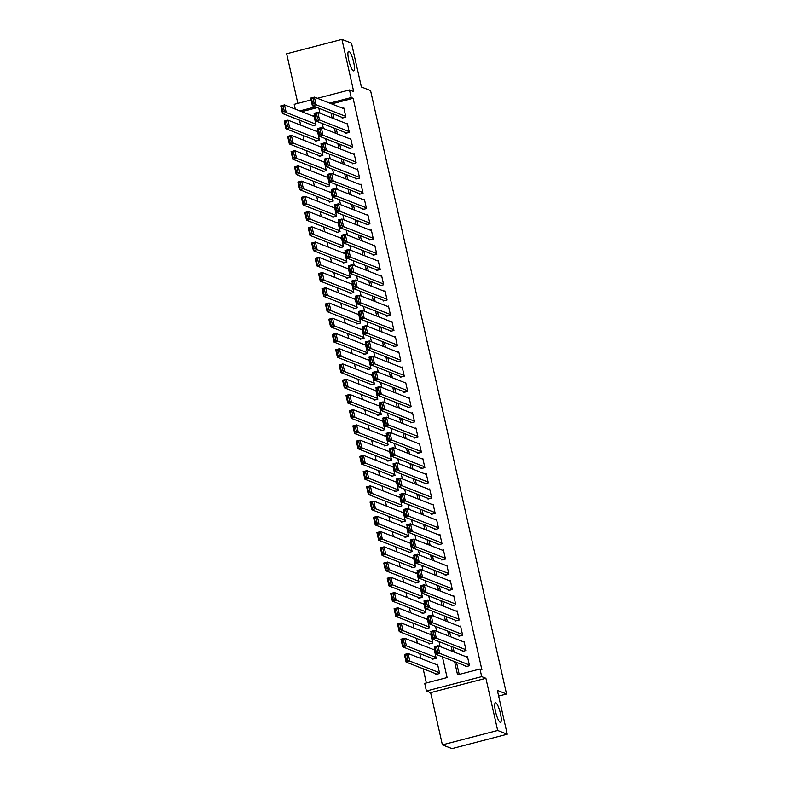 <?xml version="1.0" encoding="UTF-8"?>
<svg xmlns="http://www.w3.org/2000/svg" width="788" height="788" viewBox="0 0 788 788"><rect width="100%" height="100%" fill="white"/><g stroke="black" fill="none" stroke-linecap="round" stroke-linejoin="round"><path stroke-width="1.18" d="M353.379 70.841A10.106 2.157 -104.6 0 1 348.907 60.873A10.106 2.157 -104.6 0 1 348.631 51.299A10.106 2.157 -104.6 0 1 348.976 51.338A10.106 2.157 -104.6 0 1 353.448 61.297A10.106 2.157 -104.6 0 1 353.723 70.871A10.106 2.157 -104.6 0 1 353.379 70.841M500.183 722.281A10.106 2.157 -104.6 0 1 495.711 712.322A10.106 2.157 -104.6 0 1 495.435 702.748A10.106 2.157 -104.6 0 1 495.79 702.778A10.106 2.157 -104.6 0 1 500.262 712.736A10.106 2.157 -104.6 0 1 500.538 722.31A10.106 2.157 -104.6 0 1 500.183 722.281M295.293 109.138L294.21 104.321L311.053 99.938M498.637 696.07L506.546 694.011L370.557 90.571L361.367 86.966L351.497 43.153L341.933 39.4L286.655 53.781L297.834 103.386M506.546 694.011L497.366 690.406L507.236 734.219L451.967 748.6L442.393 744.847L497.671 730.466L485.901 678.271L481.695 676.616L426.426 691.007L424.712 683.383L447.111 677.552L442.442 656.837M485.901 678.271L430.632 692.652L442.393 744.847M430.632 692.652L426.426 691.007M299.529 120.18L300.642 125.125M302.966 135.418L304.079 140.363M306.394 150.656L307.507 155.6M309.832 165.894L310.945 170.838M313.269 181.132L314.382 186.086M316.697 196.37L317.81 201.324M320.135 211.608L321.248 216.562M323.572 226.855L324.686 231.8M327 242.093L328.113 247.038M330.438 257.331L331.551 262.276M333.866 272.569L334.989 277.514M337.303 287.807L338.416 292.752M340.741 303.045L341.854 307.99M344.169 318.283L345.292 323.228M347.606 333.521L348.72 338.466M351.044 348.759L352.157 353.704M354.472 363.997L355.585 368.942M357.91 379.235L359.023 384.18M361.347 394.473L362.46 399.418M364.775 409.711L365.888 414.655M368.213 424.949L369.326 429.893M371.65 440.187L372.763 445.131M375.078 455.425L376.191 460.369M378.516 470.663L379.629 475.607M381.944 485.901L383.066 490.845M385.381 501.138L386.494 506.093M388.819 516.376L389.932 521.331M392.247 531.614L393.37 536.569M395.684 546.852L396.797 551.807M399.122 562.1L400.235 567.045M402.55 577.338L403.663 582.283M405.987 592.576L407.101 597.521M409.425 607.814L410.538 612.759M412.853 623.052L413.966 627.997M416.291 638.29L417.404 643.235M419.728 653.528L420.841 658.472M423.156 668.766L426.357 682.96M507.236 734.219L497.671 730.466M341.982 117.343L342.15 118.102L345.883 117.126L343.824 107.986L342.76 108.261M345.42 132.581L345.587 133.339L349.32 132.364L347.262 123.223L346.198 123.499M348.848 147.819L349.025 148.577L352.758 147.602L350.699 138.461L349.636 138.737M352.285 163.057L352.453 163.815L356.186 162.84L354.127 153.699L353.063 153.975M355.713 178.295L355.89 179.053L359.624 178.078L357.565 168.937L356.501 169.213M359.151 193.533L359.328 194.291L363.061 193.326L361.002 184.175L359.929 184.451M362.588 208.771L362.756 209.529L366.489 208.564L364.43 199.413L363.366 199.689M366.016 224.009L366.193 224.767L369.927 223.802L367.868 214.651L366.804 214.927M369.454 239.247L369.621 240.005L373.364 239.04L371.296 229.889L370.232 230.175M372.891 254.485L373.059 255.243L376.792 254.278L374.733 245.127L373.67 245.413M376.319 269.723L376.497 270.481L380.23 269.516L378.171 260.375L377.107 260.651M379.757 284.961L379.924 285.719L383.667 284.754L381.599 275.613L380.535 275.889M383.195 300.198L383.362 300.967L387.095 299.992L385.036 290.851L383.973 291.127M386.622 315.436L386.8 316.205L390.533 315.23L388.474 306.089L387.41 306.365M390.06 330.674L390.227 331.443L393.961 330.467L391.902 321.327L390.838 321.603M393.498 345.912L393.665 346.681L397.398 345.705L395.34 336.565L394.276 336.84M396.925 361.15L397.103 361.919L400.836 360.943L398.777 351.803L397.713 352.078M400.363 376.388L400.531 377.156L404.264 376.181L402.205 367.041L401.141 367.316M403.791 391.626L403.968 392.394L407.701 391.419L405.643 382.279L404.579 382.554M407.229 406.864L407.406 407.632L411.139 406.657L409.08 397.516L408.007 397.792M410.666 422.112L410.834 422.87L414.567 421.895L412.508 412.754L411.444 413.03M414.094 437.35L414.271 438.108L418.004 437.133L415.946 427.992L414.882 428.268M417.532 452.588L417.699 453.346L421.442 452.371L419.374 443.23L418.31 443.506M420.969 467.826L421.137 468.584L424.87 467.609L422.811 458.468L421.747 458.744M424.397 483.064L424.574 483.822L428.308 482.847L426.249 473.706L425.185 473.982M427.835 498.302L428.002 499.06L431.745 498.085L429.677 488.944L428.613 489.22M431.272 513.54L431.44 514.298L435.173 513.323L433.114 504.182L432.051 504.458M434.7 528.778L434.877 529.536L438.611 528.571L436.552 519.42L435.488 519.696M438.138 544.015L438.305 544.774L442.038 543.809L439.98 534.658L438.916 534.934M441.575 559.253L441.743 560.012L445.476 559.047L443.417 549.896L442.354 550.182M445.003 574.491L445.181 575.25L448.914 574.285L446.855 565.134L445.781 565.42M448.441 589.729L448.608 590.488L452.342 589.523L450.283 580.372L449.219 580.658M451.869 604.967L452.046 605.726L455.779 604.76L453.721 595.62L452.657 595.895M455.306 620.205L455.484 620.964L459.217 619.998L457.148 610.858L456.085 611.133M458.744 635.443L458.911 636.212L462.645 635.236L460.586 626.096L459.522 626.371M462.172 650.681L462.349 651.449L466.082 650.474L464.024 641.333L462.96 641.609M435.734 673.701L435.902 674.459L439.645 673.484L437.576 664.343L436.513 664.619M432.297 658.463L432.474 659.221L436.207 658.246L434.149 649.105L433.085 649.381M428.869 643.225L429.036 643.983L432.77 643.008L430.711 633.867L429.647 634.143M425.431 627.987L425.599 628.745L429.342 627.77L427.273 618.629L426.209 618.905M421.994 612.749L422.171 613.507L425.904 612.532L423.846 603.391L422.782 603.667M418.566 597.501L418.733 598.269L422.466 597.294L420.408 588.153L419.344 588.429M415.128 582.263L415.306 583.031L419.039 582.056L416.98 572.915L415.906 573.191M411.691 567.025L411.868 567.793L415.601 566.818L413.542 557.677L412.479 557.953M408.263 551.787L408.43 552.555L412.163 551.58L410.105 542.44L409.041 542.715M404.825 536.549L405.002 537.317L408.736 536.342L406.677 527.202L405.613 527.477M401.397 521.311L401.565 522.08L405.298 521.104L403.239 511.964L402.175 512.239M397.96 506.073L398.127 506.842L401.86 505.866L399.802 496.726L398.738 497.001M394.522 490.835L394.699 491.594L398.433 490.629L396.374 481.488L395.31 481.764M391.094 475.597L391.262 476.356L394.995 475.391L392.936 466.25L391.872 466.526M387.657 460.359L387.824 461.118L391.567 460.153L389.499 451.002L388.435 451.288M384.219 445.121L384.396 445.88L388.129 444.915L386.071 435.764L385.007 436.05M380.791 429.884L380.959 430.642L384.692 429.677L382.633 420.526L381.569 420.812M377.353 414.646L377.531 415.404L381.264 414.439L379.195 405.288L378.132 405.564M373.916 399.408L374.093 400.166L377.826 399.201L375.768 390.05L374.704 390.326M370.488 384.17L370.656 384.928L374.389 383.953L372.33 374.812L371.266 375.088M367.05 368.932L367.228 369.69L370.961 368.715L368.902 359.574L367.829 359.85M363.623 353.694L363.79 354.452L367.523 353.477L365.465 344.336L364.401 344.612M360.185 338.456L360.352 339.214L364.086 338.239L362.027 329.098L360.963 329.374M356.747 323.218L356.925 323.976L360.658 323.001L358.599 313.86L357.535 314.136M353.32 307.98L353.487 308.738L357.22 307.763L355.161 298.622L354.098 298.898M349.882 292.742L350.049 293.5L353.792 292.525L351.724 283.385L350.66 283.66M346.444 277.494L346.621 278.262L350.355 277.287L348.296 268.147L347.232 268.422M343.016 262.256L343.184 263.025L346.917 262.049L344.858 252.909L343.795 253.184M339.579 247.018L339.746 247.787L343.489 246.811L341.421 237.671L340.357 237.946M336.141 231.78L336.318 232.549L340.052 231.573L337.993 222.433L336.929 222.708M332.713 216.542L332.881 217.311L336.614 216.336L334.555 207.195L333.491 207.471M329.276 201.304L329.453 202.073L333.186 201.098L331.118 191.957L330.054 192.233M325.838 186.066L326.015 186.835L329.748 185.86L327.69 176.719L326.626 176.995M322.41 170.829L322.578 171.597L326.311 170.622L324.252 161.481L323.188 161.757M318.973 155.591L319.15 156.349L322.883 155.384L320.824 146.243L319.751 146.519M315.545 140.353L315.712 141.111L319.445 140.146L317.387 131.005L316.323 131.281M317.259 107.641L301.765 111.679M312.107 125.115L312.275 125.873L316.008 124.908L313.949 115.757L312.885 116.043M454.587 661.595L457.572 674.833L479.981 669.002L481.892 669.751L353.113 98.313L331.64 103.898M332.871 113.767L333.984 118.712M336.309 129.005L337.422 133.95M339.746 144.243L340.859 149.188M343.174 159.481L344.287 164.426M346.612 174.719L347.725 179.664M350.049 189.957L351.162 194.902M353.477 205.195L354.59 210.14M356.915 220.433L358.028 225.378M360.343 235.671L361.465 240.616M363.78 250.909L364.893 255.864M367.218 266.147L368.331 271.102M370.646 281.385L371.769 286.339M374.083 296.623L375.196 301.577M377.521 311.871L378.634 316.815M380.949 327.109L382.062 332.053M384.386 342.347L385.499 347.291M387.824 357.585L388.937 362.529M391.252 372.822L392.365 377.767M394.69 388.06L395.803 393.005M398.127 403.298L399.24 408.243M401.555 418.536L402.668 423.481M404.993 433.774L406.106 438.719M408.42 449.012L409.543 453.957M411.858 464.25L412.971 469.195M415.296 479.488L416.409 484.433M418.724 494.726L419.846 499.671M422.161 509.964L423.274 514.909M425.599 525.202L426.712 530.147M429.027 540.44L430.14 545.385M432.464 555.678L433.577 560.623M435.902 570.916L437.015 575.861M439.33 586.154L440.443 591.108M442.767 601.392L443.88 606.346M446.205 616.63L447.318 621.584M449.633 631.877L450.746 636.822M453.07 647.115L454.184 652.06M456.498 662.353L459.217 674.4M465.609 665.919L465.777 666.687L469.52 665.712L467.451 656.571L466.388 656.847M317.357 98.303L349.478 89.94L353.694 91.595L341.933 39.4M349.478 89.94L351.202 97.564L329.719 103.149M353.113 98.313L351.202 97.564M479.981 669.002L481.695 676.616M315.348 106.892L299.844 110.921M440.128 646.544L439.014 641.599M436.69 631.306L435.577 626.361M433.262 616.068L432.139 611.124M429.824 600.83L428.711 595.886M426.387 585.592L425.274 580.648M422.959 570.354L421.836 565.41M419.521 555.116L418.408 550.172M416.084 539.879L414.971 534.924M412.656 524.641L411.543 519.686M409.218 509.403L408.105 504.448M405.781 494.155L404.668 489.21M402.353 478.917L401.24 473.972M398.915 463.679L397.802 458.734M395.487 448.441L394.364 443.496M392.05 433.203L390.937 428.258M388.612 417.965L387.499 413.02M385.184 402.727L384.061 397.782M381.747 387.489L380.634 382.544M378.309 372.251L377.196 367.306M374.881 357.013L373.768 352.069M371.444 341.775L370.33 336.831M368.006 326.537L366.893 321.593M364.578 311.299L363.465 306.355M361.14 296.061L360.027 291.117M357.703 280.824L356.59 275.879M354.275 265.586L353.162 260.641M350.837 250.348L349.724 245.403M347.409 235.11L346.287 230.165M343.972 219.872L342.859 214.927M340.534 204.634L339.421 199.679M337.106 189.396L335.983 184.441M333.669 174.158L332.556 169.203M330.231 158.91L329.118 153.965M326.803 143.672L325.69 138.727M323.366 128.434L322.253 123.489M319.928 113.196L318.815 108.252M330.96 113.019L332.073 117.964M334.398 128.257L335.511 133.202M337.825 143.495L338.939 148.439M341.263 158.733L342.376 163.677M344.701 173.971L345.814 178.915M348.129 189.209L349.242 194.153M351.566 204.447L352.679 209.391M355.004 219.685L356.117 224.629M358.432 234.922L359.545 239.867M361.869 250.16L362.982 255.105M365.297 265.398L366.42 270.343M368.735 280.636L369.848 285.581M372.172 295.874L373.285 300.819M375.6 311.112L376.723 316.057M379.038 326.35L380.151 331.305M382.476 341.588L383.589 346.543M385.903 356.826L387.016 361.781M389.341 372.074L390.454 377.019M392.779 387.312L393.892 392.257M396.206 402.55L397.319 407.494M399.644 417.788L400.757 422.732M403.082 433.026L404.195 437.97M406.51 448.264L407.623 453.208M409.947 463.502L411.06 468.446M413.375 478.74L414.498 483.684M416.813 493.978L417.926 498.922M420.25 509.215L421.363 514.16M423.678 524.453L424.801 529.398M427.116 539.691L428.229 544.636M430.553 554.929L431.666 559.874M433.981 570.167L435.094 575.112M437.419 585.405L438.532 590.35M440.856 600.643L441.969 605.588M444.284 615.881L445.397 620.826M447.722 631.119L448.835 636.064M451.16 646.357L452.273 651.312M469.343 664.954L439.724 653.331L435.991 654.306L466.851 666.402M436.355 652.671L435.991 654.306L434.267 646.682L438 645.707L439.724 653.331L437.842 652.287L436.641 646.948L435.153 647.342L436.355 652.671L437.842 652.287M467.629 657.33L438 645.707L436.641 646.948M434.267 646.682L435.153 647.342M439.468 672.725L409.849 661.102L406.106 662.078L404.392 654.464L408.125 653.488L437.754 665.102M436.966 674.183L406.106 662.078L406.48 660.452L407.967 660.058L406.766 654.73L405.278 655.114L406.48 660.452M406.766 654.73L408.125 653.488L409.849 661.102L407.967 660.058M405.278 655.114L404.392 654.464M465.915 649.716L436.286 638.093L432.553 639.068L463.413 651.164M432.917 637.433L432.553 639.068L430.839 631.444L434.572 630.469L436.286 638.093L434.415 637.049L433.213 631.71L431.716 632.104L432.917 637.433L434.415 637.049M464.191 642.092L434.572 630.469L433.213 631.71M430.839 631.444L431.716 632.104M462.477 634.468L432.848 622.855L429.115 623.83L459.975 635.926M429.48 622.195L429.115 623.83L427.401 616.206L431.135 615.231L432.848 622.855L430.977 621.811L429.775 616.472L428.278 616.866L429.48 622.195L430.977 621.811M460.763 626.854L431.135 615.231L429.775 616.472M427.401 616.206L428.278 616.866M459.04 619.23L429.421 607.617L425.687 608.582L456.548 620.688M426.052 606.957L425.687 608.582L423.964 600.968L427.697 599.993L429.421 607.617L427.539 606.573L426.338 601.234L424.85 601.628L426.052 606.957L427.539 606.573M457.326 611.616L427.697 599.993L426.338 601.234M423.964 600.968L424.85 601.628M455.612 603.992L425.983 592.379L422.25 593.344L453.11 605.45M422.614 591.719L422.25 593.344L420.536 585.73L424.269 584.755L425.983 592.379L424.111 591.335L422.91 585.996L421.413 586.39L422.614 591.719L424.111 591.335M453.888 596.378L424.269 584.755L422.91 585.996M420.536 585.73L421.413 586.39M436.03 657.487L406.411 645.865L402.678 646.84L400.964 639.216L404.697 638.25L434.316 649.864M433.538 658.945L402.678 646.84L403.042 645.214L404.539 644.82L403.338 639.492L401.841 639.876L403.042 645.214M403.338 639.492L404.697 638.25L406.411 645.865L404.539 644.82M401.841 639.876L400.964 639.216M432.602 642.25L402.973 630.627L399.24 631.602L397.526 623.978L401.259 623.013L430.888 634.626M430.1 643.707L399.24 631.602L399.605 629.967L401.102 629.582L399.9 624.254L398.403 624.638L399.605 629.967M399.9 624.254L401.259 623.013L402.973 630.627L401.102 629.582M398.403 624.638L397.526 623.978M429.164 627.012L399.546 615.389L395.812 616.364L394.089 608.74L397.822 607.775L427.451 619.388M426.672 628.469L395.812 616.364L396.177 614.729L397.664 614.345L396.462 609.016L394.975 609.4L396.177 614.729M396.462 609.016L397.822 607.775L399.546 615.389L397.664 614.345M394.975 609.4L394.089 608.74M425.737 611.774L396.108 600.151L392.375 601.126L390.661 593.502L394.394 592.537L424.013 604.15M423.235 613.231L392.375 601.126L392.739 599.491L394.236 599.107L393.035 593.768L391.538 594.162L392.739 599.491M393.035 593.768L394.394 592.537L396.108 600.151L394.236 599.107M391.538 594.162L390.661 593.502M452.174 588.754L422.545 577.141L418.812 578.106L449.672 590.212M419.177 576.481L418.812 578.106L417.098 570.492L420.831 569.517L422.545 577.141L420.674 576.087L419.472 570.758L417.975 571.142L419.177 576.481L420.674 576.087M450.46 581.14L420.831 569.517L419.472 570.758M417.098 570.492L417.975 571.142M422.299 596.536L392.67 584.913L388.937 585.888L387.223 578.264L390.956 577.299L420.585 588.912M419.797 597.994L388.937 585.888L389.302 584.253L390.799 583.869L389.597 578.53L388.1 578.924L389.302 584.253M389.597 578.53L390.956 577.299L392.67 584.913L390.799 583.869M388.1 578.924L387.223 578.264M448.736 573.516L419.118 561.903L415.384 562.868L446.244 574.974M415.749 561.243L415.384 562.868L413.661 555.254L417.394 554.279L419.118 561.903L417.236 560.849L416.034 555.52L414.547 555.904L415.749 561.243L417.236 560.849M447.023 565.902L417.394 554.279L416.034 555.52M413.661 555.254L414.547 555.904M418.861 581.298L389.242 569.675L385.509 570.65L383.786 563.026L387.519 562.061L417.147 573.674M416.369 582.756L385.509 570.65L385.874 569.015L387.361 568.631L386.159 563.292L384.672 563.686L385.874 569.015M386.159 563.292L387.519 562.061L389.242 569.675L387.361 568.631M384.672 563.686L383.786 563.026M445.309 558.278L415.68 546.665L411.947 547.63L442.807 559.736M412.311 546.005L411.947 547.63L410.233 540.016L413.966 539.041L415.68 546.665L413.808 545.611L412.607 540.282L411.109 540.666L412.311 546.005L413.808 545.611M443.585 550.664L413.966 539.041L412.607 540.282M410.233 540.016L411.109 540.666M415.434 566.06L385.805 554.437L382.072 555.412L380.358 547.788L384.091 546.823L413.71 558.436M412.932 567.518L382.072 555.412L382.436 553.777L383.933 553.393L382.732 548.054L381.234 548.448L382.436 553.777M382.732 548.054L384.091 546.823L385.805 554.437L383.933 553.393M381.234 548.448L380.358 547.788M441.871 543.04L412.252 531.427L408.509 532.393L439.369 544.498M408.874 530.767L408.509 532.393L406.795 524.778L410.528 523.803L412.252 531.427L410.371 530.373L409.169 525.044L407.672 525.429L408.874 530.767L410.371 530.373M440.157 535.426L410.528 523.803L409.169 525.044M406.795 524.778L407.672 525.429M411.996 550.822L382.367 539.199L378.634 540.174L376.92 532.55L380.653 531.575L410.282 543.198M409.494 552.28L378.634 540.174L378.998 538.539L380.496 538.155L379.294 532.816L377.797 533.21L378.998 538.539M379.294 532.816L380.653 531.575L382.367 539.199L380.496 538.155M377.797 533.21L376.92 532.55M438.433 527.802L408.814 516.189L405.081 517.155L435.941 529.26M405.446 515.529L405.081 517.155L403.358 509.54L407.101 508.565L408.814 516.189L406.933 515.135L405.731 509.806L404.244 510.191L405.446 515.529L406.933 515.135M436.719 520.188L407.101 508.565L405.731 509.806M403.358 509.54L404.244 510.191M435.006 512.564L405.377 500.941L401.644 501.917L432.504 514.022M402.008 500.291L401.644 501.917L399.93 494.303L403.663 493.327L405.377 500.941L403.505 499.897L402.304 494.569L400.806 494.953L402.008 500.291L403.505 499.897M433.282 504.95L403.663 493.327L402.304 494.569M399.93 494.303L400.806 494.953M431.568 497.326L401.949 485.704L398.206 486.679L429.066 498.784M398.58 485.053L398.206 486.679L396.492 479.065L400.225 478.089L401.949 485.704L400.068 484.659L398.866 479.331L397.379 479.715L398.58 485.053L400.068 484.659M429.854 489.712L400.225 478.089L398.866 479.331M396.492 479.065L397.379 479.715M428.13 482.089L398.511 470.466L394.778 471.441L425.638 483.546M395.143 469.815L394.778 471.441L393.064 463.827L396.797 462.851L398.511 470.466L396.64 469.421L395.438 464.093L393.941 464.477L395.143 469.815L396.64 469.421M426.416 474.474L396.797 462.851L395.438 464.093M393.064 463.827L393.941 464.477M424.702 466.851L395.074 455.228L391.341 456.203L422.201 468.308M391.705 454.577L391.341 456.203L389.627 448.579L393.36 447.614L395.074 455.228L393.202 454.184L392 448.855L390.503 449.239L391.705 454.577L393.202 454.184M422.989 459.227L393.36 447.614L392 448.855M389.627 448.579L390.503 449.239M421.265 451.613L391.646 439.99L387.913 440.965L418.773 453.07M388.277 439.34L387.913 440.965L386.189 433.341L389.922 432.376L391.646 439.99L389.764 438.946L388.563 433.617L387.075 434.001L388.277 439.34L389.764 438.946M419.551 443.989L389.922 432.376L388.563 433.617M386.189 433.341L387.075 434.001M417.837 436.375L388.208 424.752L384.475 425.727L415.335 437.832M384.839 424.092L384.475 425.727L382.761 418.103L386.494 417.138L388.208 424.752L386.337 423.708L385.135 418.379L383.638 418.763L384.839 424.092L386.337 423.708M416.113 428.751L386.494 417.138L385.135 418.379M382.761 418.103L383.638 418.763M414.399 421.137L384.771 409.514L381.037 410.489L411.897 422.595M381.402 408.854L381.037 410.489L379.324 402.865L383.057 401.9L384.771 409.514L382.899 408.47L381.697 403.131L380.2 403.525L381.402 408.854L382.899 408.47M412.685 413.513L383.057 401.9L381.697 403.131M379.324 402.865L380.2 403.525M410.962 405.899L381.343 394.276L377.61 395.251L408.47 407.357M377.974 393.616L377.61 395.251L375.886 387.627L379.619 386.662L381.343 394.276L379.461 393.232L378.26 387.893L376.772 388.287L377.974 393.616L379.461 393.232M409.248 398.275L379.619 386.662L378.26 387.893M375.886 387.627L376.772 388.287M407.534 390.661L377.905 379.038L374.172 380.013L405.032 392.119M374.536 378.378L374.172 380.013L372.458 372.389L376.191 371.424L377.905 379.038L376.034 377.994L374.832 372.655L373.335 373.049L374.536 378.378L376.034 377.994M405.81 383.037L376.191 371.424L374.832 372.655M372.458 372.389L373.335 373.049M404.096 375.423L374.467 363.8L370.734 364.775L401.594 376.881M371.099 363.14L370.734 364.775L369.02 357.151L372.754 356.186L374.467 363.8L372.596 362.756L371.394 357.417L369.897 357.811L371.099 363.14L372.596 362.756M402.382 367.799L372.754 356.186L371.394 357.417M369.02 357.151L369.897 357.811M400.659 360.185L371.04 348.562L367.306 349.537L398.167 361.643M367.671 347.902L367.306 349.537L365.583 341.913L369.326 340.938L371.04 348.562L369.158 347.518L367.957 342.179L366.469 342.573L367.671 347.902L369.158 347.518M398.945 352.561L369.326 340.938L367.957 342.179M365.583 341.913L366.469 342.573M408.558 535.584L378.939 523.961L375.206 524.936L373.482 517.312L377.225 516.337L406.844 527.96M406.066 537.032L375.206 524.936L375.571 523.301L377.058 522.917L375.856 517.578L374.369 517.972L375.571 523.301M375.856 517.578L377.225 516.337L378.939 523.961L377.058 522.917M374.369 517.972L373.482 517.312M405.13 520.346L375.502 508.723L371.769 509.698L370.055 502.074L373.788 501.099L403.407 512.722M402.629 521.794L371.769 509.698L372.133 508.063L373.63 507.679L372.429 502.34L370.931 502.734L372.133 508.063M372.429 502.34L373.788 501.099L375.502 508.723L373.63 507.679M370.931 502.734L370.055 502.074M401.693 505.098L372.074 493.485L368.331 494.46L366.617 486.836L370.35 485.861L399.979 497.484M399.191 506.556L368.331 494.46L368.705 492.825L370.193 492.441L368.991 487.102L367.494 487.496L368.705 492.825M368.991 487.102L370.35 485.861L372.074 493.485L370.193 492.441M367.494 487.496L366.617 486.836M398.255 489.86L368.636 478.247L364.903 479.212L363.179 471.598L366.922 470.623L396.541 482.246M395.763 491.318L364.903 479.212L365.268 477.587L366.765 477.203L365.553 471.864L364.066 472.258L365.268 477.587M365.553 471.864L366.922 470.623L368.636 478.247L366.765 477.203M364.066 472.258L363.179 471.598M394.827 474.622L365.199 463.009L361.465 463.974L359.752 456.36L363.485 455.385L393.104 467.008M392.326 476.08L361.465 463.974L361.83 462.349L363.327 461.965L362.125 456.626L360.628 457.02L361.83 462.349M362.125 456.626L363.485 455.385L365.199 463.009L363.327 461.965M360.628 457.02L359.752 456.36M391.39 459.384L361.771 447.771L358.028 448.736L356.314 441.122L360.047 440.147L389.676 451.77M388.898 460.842L358.028 448.736L358.402 447.111L359.889 446.717L358.688 441.388L357.2 441.772L358.402 447.111M358.688 441.388L360.047 440.147L361.771 447.771L359.889 446.717M357.2 441.772L356.314 441.122M387.952 444.146L358.333 432.533L354.6 433.499L352.886 425.884L356.619 424.909L386.238 436.532M385.46 445.604L354.6 433.499L354.964 431.873L356.462 431.479L355.26 426.15L353.763 426.535L354.964 431.873M355.26 426.15L356.619 424.909L358.333 432.533L356.462 431.479M353.763 426.535L352.886 425.884M384.524 428.908L354.896 417.295L351.162 418.261L349.448 410.646L353.182 409.671L382.81 421.294M382.022 430.366L351.162 418.261L351.527 416.635L353.024 416.241L351.822 410.912L350.325 411.297L351.527 416.635M351.822 410.912L353.182 409.671L354.896 417.295L353.024 416.241M350.325 411.297L349.448 410.646M381.087 413.67L351.468 402.057L347.735 403.023L346.011 395.409L349.744 394.433L379.373 406.056M378.595 415.128L347.735 403.023L348.099 401.397L349.586 401.003L348.385 395.674L346.897 396.059L348.099 401.397M348.385 395.674L349.744 394.433L351.468 402.057L349.586 401.003M346.897 396.059L346.011 395.409M377.659 398.433L348.03 386.819L344.297 387.785L342.583 380.171L346.316 379.195L375.935 390.818M375.157 399.89L344.297 387.785L344.661 386.159L346.159 385.765L344.957 380.437L343.46 380.821L344.661 386.159M344.957 380.437L346.316 379.195L348.03 386.819L346.159 385.765M343.46 380.821L342.583 380.171M374.221 383.195L344.592 371.572L340.859 372.547L339.145 364.933L342.879 363.957L372.507 375.581M371.719 384.652L340.859 372.547L341.224 370.921L342.721 370.527L341.519 365.199L340.022 365.583L341.224 370.921M341.519 365.199L342.879 363.957L344.592 371.572L342.721 370.527M340.022 365.583L339.145 364.933M370.784 367.957L341.165 356.334L337.431 357.309L335.708 349.695L339.441 348.72L369.07 360.343M368.291 369.414L337.431 357.309L337.796 355.684L339.283 355.289L338.082 349.961L336.594 350.345L337.796 355.684M338.082 349.961L339.441 348.72L341.165 356.334L339.283 355.289M336.594 350.345L335.708 349.695M397.231 344.947L367.602 333.324L363.869 334.299L394.729 346.405M364.233 332.664L363.869 334.299L362.155 326.675L365.888 325.7L367.602 333.324L365.731 332.28L364.529 326.941L363.032 327.335L364.233 332.664L365.731 332.28M395.507 337.323L365.888 325.7L364.529 326.941M362.155 326.675L363.032 327.335M393.793 329.709L364.174 318.086L360.431 319.061L391.291 331.157M360.796 317.426L360.431 319.061L358.717 311.437L362.45 310.462L364.174 318.086L362.293 317.042L361.091 311.703L359.594 312.097L360.796 317.426L362.293 317.042M392.079 322.085L362.45 310.462L361.091 311.703M358.717 311.437L359.594 312.097M390.356 314.471L360.737 302.848L357.003 303.823L387.863 315.919M357.368 302.188L357.003 303.823L355.28 296.199L359.023 295.224L360.737 302.848L358.855 301.804L357.654 296.465L356.166 296.859L357.368 302.188L358.855 301.804M388.642 306.847L359.023 295.224L357.654 296.465M355.28 296.199L356.166 296.859M386.928 299.223L357.299 287.61L353.566 288.585L384.426 300.681M353.93 286.95L353.566 288.585L351.852 280.961L355.585 279.986L357.299 287.61L355.427 286.566L354.226 281.227L352.728 281.621L353.93 286.95L355.427 286.566M385.204 291.609L355.585 279.986L354.226 281.227M351.852 280.961L352.728 281.621M367.356 352.719L337.727 341.096L333.994 342.071L332.28 334.457L336.013 333.482L365.632 345.105M364.854 354.176L333.994 342.071L334.358 340.446L335.855 340.052L334.654 334.723L333.157 335.107L334.358 340.446M334.654 334.723L336.013 333.482L337.727 341.096L335.855 340.052M333.157 335.107L332.28 334.457M363.918 337.481L334.289 325.858L330.556 326.833L328.842 319.209L332.575 318.244L362.204 329.857M361.416 338.939L330.556 326.833L330.921 325.208L332.418 324.814L331.216 319.485L329.719 319.869L330.921 325.208M331.216 319.485L332.575 318.244L334.289 325.858L332.418 324.814M329.719 319.869L328.842 319.209M360.48 322.243L330.861 310.62L327.128 311.595L325.405 303.971L329.148 303.006L358.767 314.619M357.988 323.701L327.128 311.595L327.493 309.97L328.98 309.576L327.778 304.247L326.291 304.631L327.493 309.97M327.778 304.247L329.148 303.006L330.861 310.62L328.98 309.576M326.291 304.631L325.405 303.971M357.053 307.005L327.424 295.382L323.691 296.357L321.977 288.733L325.71 287.768L355.329 299.381M354.551 308.463L323.691 296.357L324.055 294.722L325.552 294.338L324.351 289.009L322.853 289.393L324.055 294.722M324.351 289.009L325.71 287.768L327.424 295.382L325.552 294.338M322.853 289.393L321.977 288.733M383.49 283.985L353.871 272.372L350.128 273.337L380.988 285.443M350.502 271.712L350.128 273.337L348.414 265.723L352.147 264.748L353.871 272.372L351.99 271.328L350.788 265.989L349.301 266.383L350.502 271.712L351.99 271.328M381.776 276.371L352.147 264.748L350.788 265.989M348.414 265.723L349.301 266.383M353.615 291.767L323.996 280.144L320.253 281.119L318.539 273.495L322.272 272.53L351.901 284.143M351.113 293.225L320.253 281.119L320.627 279.484L322.115 279.1L320.913 273.761L319.416 274.155L320.627 279.484M320.913 273.761L322.272 272.53L323.996 280.144L322.115 279.1M319.416 274.155L318.539 273.495M380.052 268.747L350.433 257.134L346.7 258.1L377.56 270.205M347.065 256.474L346.7 258.1L344.986 250.486L348.72 249.51L350.433 257.134L348.562 256.08L347.36 250.751L345.863 251.145L347.065 256.474L348.562 256.08M378.339 261.133L348.72 249.51L347.36 250.751M344.986 250.486L345.863 251.145M350.177 276.529L320.558 264.906L316.825 265.881L315.101 258.257L318.844 257.292L348.463 268.905M347.685 277.987L316.825 265.881L317.19 264.246L318.687 263.862L317.475 258.523L315.988 258.917L317.19 264.246M317.475 258.523L318.844 257.292L320.558 264.906L318.687 263.862M315.988 258.917L315.101 258.257M376.625 253.509L346.996 241.896L343.263 242.862L374.123 254.967M343.627 241.236L343.263 242.862L341.549 235.248L345.282 234.272L346.996 241.896L345.124 240.842L343.923 235.513L342.425 235.898L343.627 241.236L345.124 240.842M374.911 245.895L345.282 234.272L343.923 235.513M341.549 235.248L342.425 235.898M346.75 261.291L317.121 249.668L313.388 250.643L311.674 243.019L315.407 242.054L345.026 253.667M344.248 262.749L313.388 250.643L313.752 249.008L315.249 248.624L314.048 243.285L312.55 243.679L313.752 249.008M314.048 243.285L315.407 242.054L317.121 249.668L315.249 248.624M312.55 243.679L311.674 243.019M373.187 238.272L343.568 226.658L339.835 227.624L370.695 239.729M340.199 225.998L339.835 227.624L338.111 220.01L341.844 219.034L343.568 226.658L341.687 225.604L340.485 220.276L338.998 220.66L340.199 225.998L341.687 225.604M371.473 230.657L341.844 219.034L340.485 220.276M338.111 220.01L338.998 220.66M343.312 246.053L313.693 234.43L309.96 235.405L308.236 227.781L311.969 226.816L341.598 238.429M340.82 247.511L309.96 235.405L310.324 233.77L311.812 233.386L310.61 228.047L309.123 228.441L310.324 233.77M310.61 228.047L311.969 226.816L313.693 234.43L311.812 233.386M309.123 228.441L308.236 227.781M369.759 223.034L340.13 211.42L336.397 212.386L367.257 224.491M336.762 210.76L336.397 212.386L334.683 204.772L338.416 203.797L340.13 211.42L338.259 210.366L337.057 205.038L335.56 205.422L336.762 210.76L338.259 210.366M368.035 215.419L338.416 203.797L337.057 205.038M334.683 204.772L335.56 205.422M339.884 230.815L310.255 219.192L306.522 220.167L304.808 212.543L308.541 211.568L338.16 223.191M337.382 232.273L306.522 220.167L306.887 218.532L308.384 218.148L307.182 212.809L305.685 213.203L306.887 218.532M307.182 212.809L308.541 211.568L310.255 219.192L308.384 218.148M305.685 213.203L304.808 212.543M366.321 207.796L336.693 196.182L332.96 197.148L363.82 209.253M333.324 195.523L332.96 197.148L331.246 189.534L334.979 188.559L336.693 196.182L334.821 195.129L333.619 189.8L332.122 190.184L333.324 195.523L334.821 195.129M364.608 200.182L334.979 188.559L333.619 189.8M331.246 189.534L332.122 190.184M336.446 215.577L306.818 203.954L303.084 204.929L301.371 197.305L305.104 196.33L334.733 207.953M333.945 217.035L303.084 204.929L303.449 203.294L304.946 202.91L303.744 197.571L302.247 197.965L303.449 203.294M303.744 197.571L305.104 196.33L306.818 203.954L304.946 202.91M302.247 197.965L301.371 197.305M362.884 192.558L333.265 180.944L329.532 181.91L360.392 194.015M329.896 180.285L329.532 181.91L327.808 174.296L331.541 173.321L333.265 180.944L331.384 179.891L330.182 174.562L328.695 174.946L329.896 180.285L331.384 179.891M361.17 184.944L331.541 173.321L330.182 174.562M327.808 174.296L328.695 174.946M333.009 200.339L303.39 188.716L299.657 189.691L297.933 182.067L301.666 181.092L331.295 192.715M330.517 201.787L299.657 189.691L300.021 188.056L301.509 187.672L300.307 182.333L298.819 182.727L300.021 188.056M300.307 182.333L301.666 181.092L303.39 188.716L301.509 187.672M298.819 182.727L297.933 182.067M359.456 177.32L329.827 165.697L326.094 166.672L356.954 178.778M326.459 165.047L326.094 166.672L324.38 159.058L328.113 158.083L329.827 165.697L327.956 164.653L326.754 159.324L325.257 159.708L326.459 165.047L327.956 164.653M357.732 169.706L328.113 158.083L326.754 159.324M324.38 159.058L325.257 159.708M329.581 185.101L299.952 173.478L296.219 174.453L294.505 166.829L298.238 165.854L327.857 177.477M327.079 186.549L296.219 174.453L296.584 172.818L298.081 172.434L296.879 167.095L295.382 167.489L296.584 172.818M296.879 167.095L298.238 165.854L299.952 173.478L298.081 172.434M295.382 167.489L294.505 166.829M356.018 162.082L326.39 150.459L322.656 151.434L353.516 163.54M323.021 149.809L322.656 151.434L320.943 143.82L324.676 142.845L326.39 150.459L324.518 149.415L323.316 144.086L321.819 144.47L323.021 149.809L324.518 149.415M354.304 154.468L324.676 142.845L323.316 144.086M320.943 143.82L321.819 144.47M326.143 169.853L296.515 158.24L292.781 159.215L291.067 151.591L294.801 150.616L324.429 162.239M323.641 171.311L292.781 159.215L293.146 157.58L294.643 157.196L293.441 151.857L291.944 152.251L293.146 157.58M293.441 151.857L294.801 150.616L296.515 158.24L294.643 157.196M291.944 152.251L291.067 151.591M352.581 146.844L322.962 135.221L319.229 136.196L350.089 148.302M319.593 134.571L319.229 136.196L317.505 128.582L321.248 127.607L322.962 135.221L321.08 134.177L319.879 128.848L318.391 129.232L319.593 134.571L321.08 134.177M350.867 139.22L321.248 127.607L319.879 128.848M317.505 128.582L318.391 129.232M322.706 154.615L293.087 143.002L289.354 143.968L287.63 136.354L291.363 135.378L320.992 147.001M320.214 156.073L289.354 143.968L289.718 142.342L291.205 141.958L290.004 136.619L288.516 137.013L289.718 142.342M290.004 136.619L291.363 135.378L293.087 143.002L291.205 141.958M288.516 137.013L287.63 136.354M349.153 131.606L319.524 119.983L315.791 120.958L346.651 133.064M316.155 119.333L315.791 120.958L314.077 113.334L317.81 112.369L319.524 119.983L317.653 118.939L316.451 113.61L314.954 113.994L316.155 119.333L317.653 118.939M347.429 123.982L317.81 112.369L316.451 113.61M314.077 113.334L314.954 113.994M319.278 139.377L289.649 127.764L285.916 128.73L284.202 121.116L287.935 120.14L317.554 131.763M316.776 140.835L285.916 128.73L286.28 127.104L287.778 126.71L286.576 121.382L285.079 121.776L286.28 127.104M286.576 121.382L287.935 120.14L289.649 127.764L287.778 126.71M285.079 121.776L284.202 121.116M345.715 116.368L316.096 104.745L312.353 105.72L343.213 117.826M312.718 104.095L312.353 105.72L310.639 98.096L314.373 97.131L316.096 104.745L314.215 103.701L313.013 98.372L311.516 98.756L312.718 104.095L314.215 103.701M344.001 108.744L314.373 97.131L313.013 98.372M310.639 98.096L311.516 98.756M315.84 124.14L286.221 112.526L282.478 113.492L280.764 105.878L284.498 104.903L314.126 116.525M313.338 125.597L282.478 113.492L282.843 111.866L284.34 111.472L283.138 106.144L281.641 106.528L282.843 111.866M283.138 106.144L284.498 104.903L286.221 112.526L284.34 111.472M281.641 106.528L280.764 105.878"/></g></svg>
